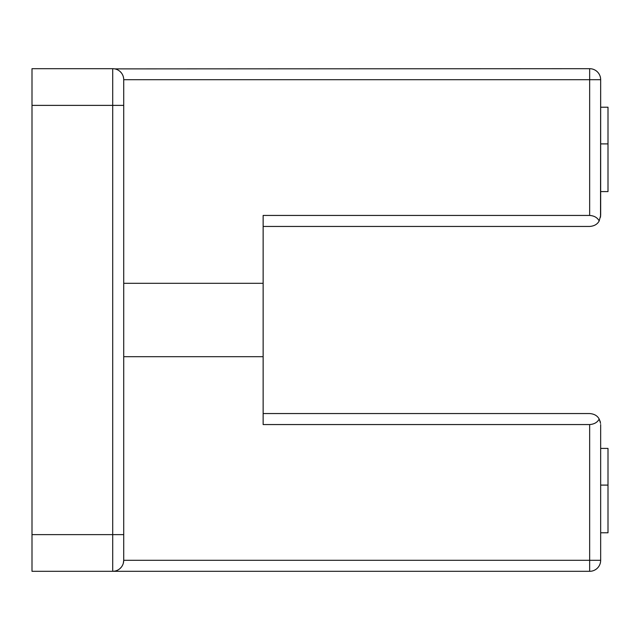 <?xml version="1.0" encoding="UTF-8"?>
<svg xmlns="http://www.w3.org/2000/svg" width="640" height="640" viewBox="0 0 640 640"><rect width="100%" height="100%" fill="white"/><g stroke="black" fill="none" stroke-linecap="round" stroke-linejoin="round"><path stroke-width="0.96" d="M123.72 534.624L123.72 79.696L123.72 105.376L112.712 105.376L112.712 68.688L32 68.688L32 571.312L112.712 571.312L112.712 534.624L123.72 534.624L123.72 560.304A11.008 11.008 0 0 1 112.712 571.312L114.8 571.112M114.8 68.888L589.656 68.688A11.008 11.008 0 0 1 600.664 79.696L600.664 215.44L599.184 220.944C597.424 217.616 594.248 215.784 589.656 215.44L263.136 215.44L263.136 424.56L589.656 424.56L589.656 560.304L600.664 560.304L600.664 532.792L608 532.792L608 448.408L600.664 448.408L600.664 424.56L600.664 560.304A11.008 11.008 0 0 1 589.656 571.312L589.656 560.304L123.72 560.304L123.352 563.112M122.88 564.52L122.184 565.904M121.248 567.256L120.032 568.52M119.36 569.08L118.536 569.64M600.664 560.304A11.008 11.008 0 0 1 589.656 571.312L112.712 571.312M263.136 356.688L123.72 356.688M600.6 423.376L599.184 419.056C597.424 422.384 594.248 424.216 589.656 424.56M263.136 413.552L589.656 413.552C594.248 413.904 597.424 415.736 599.184 419.056L600.344 421.92M118.544 70.36L119.2 70.808M120.04 71.48L121.248 72.744M122.192 74.096L122.88 75.488M123.36 76.888L123.632 78.288M600.528 217.136L600.664 79.696A11.008 11.008 0 0 0 589.656 68.688L589.656 79.696L123.72 79.696A11.008 11.008 0 0 0 112.712 68.688A11.008 11.008 0 0 1 123.72 79.696M599.184 220.944C597.424 224.264 594.248 226.096 589.656 226.448L263.136 226.448M263.136 283.312L123.72 283.312M600.664 191.592L608 191.592L608 107.208L600.664 107.208M608 143.896L600.664 143.896M600.664 448.408L600.664 532.792M608 485.096L600.664 485.096M32 534.624L112.712 534.624L112.712 105.376L32 105.376M600.664 79.696L589.656 79.696L589.656 215.44"/></g></svg>
